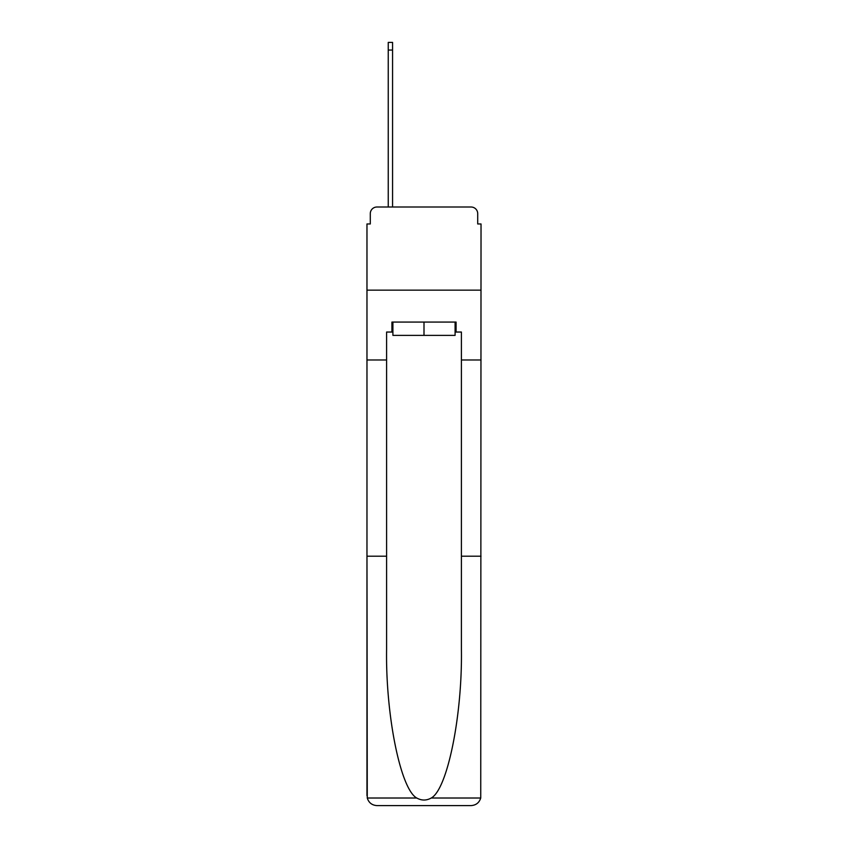 <?xml version="1.0" encoding="UTF-8"?>
<svg xmlns="http://www.w3.org/2000/svg" width="848" height="848" viewBox="0 0 848 848"><rect width="100%" height="100%" fill="white"/><g stroke="black" fill="none" stroke-linecap="round" stroke-linejoin="round"><path stroke-width="1.27" d="M370.29 213.664L370.29 223.967L370.29 213.664A6.646 6.646 0 0 1 376.947 207.007L388.246 207.007L388.246 42.4L392.571 42.4L392.571 50.053L388.246 50.053M455.09 332.045L456.086 332.045L456.086 322.07L391.914 322.07L391.914 332.045L386.593 332.045L386.593 556.193L366.972 556.193L367.258 798.01C368.774 802.738 371.996 805.261 376.947 805.6L471.053 805.6C476.004 805.261 479.226 802.738 480.742 798.01L481.028 223.967L477.71 223.967L477.71 213.664A6.646 6.646 0 0 0 471.053 207.007L376.947 207.007M386.593 359.987L366.972 359.987L366.972 290.154L481.028 290.154L366.972 290.154L366.972 223.967L370.29 223.967M392.571 50.053L392.571 207.007L398.062 207.007M449.938 207.007L471.053 207.007M477.71 223.967L477.71 213.664M376.947 805.6L402.217 805.6L376.947 805.6M386.593 556.193L386.593 649.208C385.554 715.299 400.563 789.329 416.76 798.01C421.583 800.703 426.406 800.703 431.24 798.01C447.437 789.329 462.446 715.299 461.407 649.208L461.407 332.045L456.086 332.045M366.972 795.625L366.972 359.987M481.028 359.987L461.407 359.987M481.028 556.193L461.407 556.193M391.914 332.045L392.91 332.045M392.91 322.07L392.91 335.373L455.09 335.373L455.09 322.07M424 322.07L424 335.373M367.258 798.01L416.76 798.01M431.24 798.01L480.742 798.01"/></g></svg>
